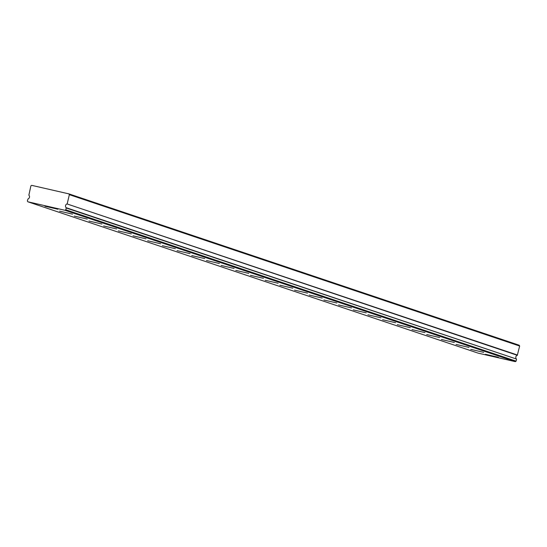 <?xml version="1.0" encoding="UTF-8"?>
<svg xmlns="http://www.w3.org/2000/svg" width="547" height="547" viewBox="0 0 547 547"><rect width="100%" height="100%" fill="white"/><g stroke="black" fill="none" stroke-linecap="round" stroke-linejoin="round"><path stroke-width="0.82" d="M516.436 359.03L66.132 207.675A2.25 2.188 108.6 0 1 67.007 203.935L517.312 355.29L519.65 346.025L519.165 345.219L68.854 193.864L31.692 185.351L30.899 185.857L28.868 195.197A2.25 2.188 108.6 0 1 27.993 198.937L27.35 200.975L27.835 201.781L65.004 210.294L65.797 209.781L66.221 207.99L516.436 359.03A2.25 2.188 108.6 0 1 517.312 355.29M485.421 354.278L498.406 357.294L485.421 354.278M44.909 206.212L57.886 209.227L44.909 206.212M59.589 211.149L72.573 214.157L59.589 211.149M74.276 216.086L87.253 219.094L74.276 216.086M88.956 221.022L101.94 224.031L88.956 221.022M103.643 225.959L116.627 228.967L103.643 225.959M118.323 230.896L131.307 233.904L118.323 230.896M133.01 235.825L145.994 238.841L133.01 235.825M147.697 240.762L160.674 243.771L147.697 240.762M162.377 245.699L175.361 248.707L162.377 245.699M177.064 250.635L190.041 253.644L177.064 250.635M191.744 255.572L204.728 258.581L191.744 255.572M206.431 260.509L219.409 263.517L206.431 260.509M221.111 265.439L234.095 268.454L221.111 265.439M235.798 270.375L248.782 273.384L235.798 270.375M250.478 275.312L263.463 278.32L250.478 275.312M265.165 280.249L278.149 283.257L265.165 280.249M279.852 285.185L292.83 288.194L279.852 285.185M294.532 290.122L307.517 293.13L294.532 290.122M309.219 295.052L322.197 298.067L309.219 295.052M323.899 299.988L336.884 302.997L323.899 299.988M338.586 304.925L351.564 307.934L338.586 304.925M353.266 309.862L366.251 312.87L353.266 309.862M367.953 314.798L380.938 317.807L367.953 314.798M382.633 319.728L395.618 322.744L382.633 319.728M397.32 324.665L410.305 327.68L397.32 324.665M412.007 329.602L424.985 332.61L412.007 329.602M426.687 334.538L439.672 337.547L426.687 334.538M441.374 339.475L454.352 342.484L441.374 339.475M456.054 344.412L469.039 347.42L456.054 344.412M470.741 349.342L483.719 352.357L470.741 349.342M27.835 201.781L478.146 353.136L515.308 361.649L516.101 361.143L516.525 359.345M517.53 355.051L67.007 203.935M67.226 203.689L69.346 194.67L68.854 193.864M519.65 346.025L69.346 194.67M65.004 210.294L515.308 361.649M65.797 209.781L516.101 361.143"/></g></svg>
